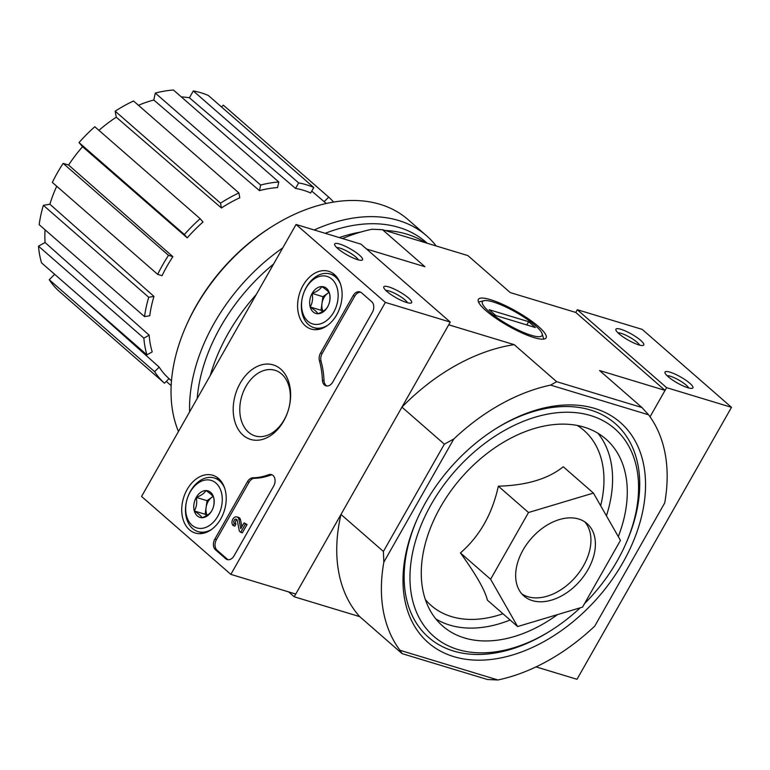 <?xml version="1.0" encoding="UTF-8"?>
<svg xmlns="http://www.w3.org/2000/svg" width="770" height="770" viewBox="0 0 770 770"><rect width="100%" height="100%" fill="white"/><g stroke="black" fill="none" stroke-linecap="round" stroke-linejoin="round"><path stroke-width="1.16" d="M593.439 493.079L563.265 466.745C548.153 478.921 526.507 485.398 498.334 486.188C492.271 514.014 479.633 536.257 460.431 552.918C475.956 574.372 484.956 590.138 487.449 600.215L517.613 626.549L490.596 579.252L528.509 512.512L593.439 493.079L620.456 540.386L582.543 607.116L517.613 626.549M594.767 408.456A146.117 98.262 131.1 0 0 497.16 427.851A146.117 98.262 131.1 0 0 416.878 519.827A146.117 98.262 131.1 0 0 463.068 658.841A146.117 98.262 131.1 0 0 626.087 556.768A146.117 98.262 131.1 0 0 594.767 408.456M584.546 603.603A137.715 92.602 131.1 0 0 625.49 544.525A137.715 92.602 131.1 0 0 590.715 415.588A137.715 92.602 131.1 0 0 412.181 554.814A137.715 92.602 131.1 0 0 549.828 631.207L548.269 632.18A141.911 95.432 -48.9 0 1 453.472 651.016A141.911 95.432 -48.9 0 1 417.253 518.98M496.371 428.341A141.911 95.432 -48.9 0 1 590.398 409.977A141.911 95.432 -48.9 0 1 626.241 542.85L625.49 544.525M575.768 312.437L665.049 390.371L650.034 416.811L666.599 387.656L731.5 407.33L642.209 329.387L577.308 309.723L575.768 312.437L510.269 292.59L467.852 255.573L382.507 229.701L424.925 266.718L366.568 249.028M497.93 679.977L487.468 679.515L402.123 653.643L399.976 650.284L497.93 679.977A172.133 115.76 -48.9 0 0 594.767 626.077L664.722 502.935A172.133 115.76 -48.9 0 0 648.571 414.799L550.617 385.106L556.623 381.67L514.206 344.652L448.708 324.805L401.94 407.147A172.133 115.76 -48.9 0 1 514.206 344.652M399.976 650.284A172.133 115.76 -48.9 0 1 383.835 562.148L453.79 439.006A172.133 115.76 -48.9 0 1 550.617 385.106M383.835 562.148L383.402 551.455L444.348 444.165L453.79 439.006M383.402 551.455L340.985 514.437L294.207 596.779L288.615 591.889M444.348 444.165L401.94 407.147M402.123 653.643L359.706 616.626A172.133 115.76 -48.9 0 1 340.985 514.437M294.207 596.779L359.706 616.626M538.548 326.596A38.943 8.354 29.6 0 0 499.104 302.803A38.943 8.354 29.6 0 0 478.295 301.455A38.943 8.354 29.6 0 0 508.113 325.883A38.943 8.354 29.6 0 0 544.361 338.983A38.943 8.354 29.6 0 0 538.548 326.596M556.623 381.67L641.968 407.542L599.551 370.524L665.049 390.371M342.458 238.536A172.133 115.76 -48.9 0 1 372.045 229.239L382.507 229.701M641.968 407.542L648.571 414.799M549.828 631.207A137.715 92.602 131.1 0 0 580.185 607.828M618.291 536.603A124.095 83.449 131.1 0 0 605.884 439.044A124.095 83.449 131.1 0 0 584.141 427.148A124.095 83.449 131.1 0 0 450.123 491.963A124.095 83.449 131.1 0 0 442.673 626.039A124.095 83.449 131.1 0 0 557.499 614.614M460.431 552.918L490.596 579.252M498.334 486.188L528.509 512.512M521.839 593.911A48.038 32.302 131.1 0 0 575.402 577.163A48.038 32.302 131.1 0 0 584.748 521.829M578.703 519.019A48.038 32.302 131.1 0 0 526.824 544.111A48.038 32.302 131.1 0 0 523.937 596.009A48.038 32.302 131.1 0 0 579.868 581.061A48.038 32.302 131.1 0 0 587.115 523.629A48.038 32.302 131.1 0 0 578.703 519.019M80.099 296.517L159.178 367.117A117.656 79.118 -48.9 0 0 168.774 378.417A117.656 79.118 -48.9 0 0 169.034 378.647L164.482 383.21L59.117 291.253A124.095 83.449 -48.9 0 1 49.261 279.722L54.66 274.312M41.561 262.878A124.095 83.449 -48.9 0 1 38.5 246.169L45.084 242.512L149.159 335.191A117.656 79.118 -48.9 0 0 152.219 351.9L146.926 354.845L41.561 262.878M45.074 229.806A116.097 78.068 131.1 0 0 45.084 242.512M39.174 224.667A124.095 83.449 -48.9 0 1 43.37 205.321L49.877 204.223L153.962 296.402A117.656 79.118 -48.9 0 0 149.765 315.748L144.539 316.624L39.174 224.667M56.73 186.253A116.097 78.068 131.1 0 0 49.877 204.223M52.331 182.413A124.095 83.449 -48.9 0 1 63.15 163.375L68.578 165.021L172.875 256.67A117.656 79.118 -48.9 0 0 162.056 275.708L157.686 274.38L52.331 182.413M187.216 237.863L184.376 234.532A124.095 83.449 -48.9 0 1 200.162 218.709L203.01 222.03A117.656 79.118 -48.9 0 0 187.216 237.863L82.554 146.704A116.097 78.068 131.1 0 0 68.578 165.021M82.554 146.704L79.021 142.575A124.095 83.449 -48.9 0 1 94.806 126.742L200.162 218.709M221.423 207.987L220.538 203.165A124.095 83.449 -48.9 0 1 238.892 192.943L239.778 197.765A117.656 79.118 -48.9 0 0 221.423 207.987L116.27 117.194A116.097 78.068 131.1 0 0 98.935 130.351M116.27 117.194L115.173 111.198A124.095 83.449 -48.9 0 1 133.528 100.986L238.892 192.943M259.452 190.613L260.655 185.031A124.095 83.449 -48.9 0 1 278.788 181.99L277.575 187.572A117.656 79.118 -48.9 0 0 259.452 190.613L153.798 100.013A116.097 78.068 131.1 0 0 138.456 105.288M153.798 100.013L155.299 93.074A124.095 83.449 -48.9 0 1 173.433 90.023L278.788 181.99M295.516 188.409L298.644 182.913A124.095 83.449 -48.9 0 1 313.785 187.505L310.666 192.991A117.656 79.118 -48.9 0 0 303.351 190.248A117.656 79.118 -48.9 0 0 295.516 188.409L189.401 97.78A116.097 78.068 131.1 0 0 181.297 96.895M189.401 97.78L193.28 90.947A124.095 83.449 -48.9 0 1 208.42 95.538L313.785 187.505M221.519 106.972L223.339 105.153L328.694 197.12A124.095 83.449 -48.9 0 1 333.603 202.077M171.171 385.655L166.291 381.391M324.151 201.682L328.694 197.12M298.644 182.913L193.28 90.947M260.655 185.031L155.299 93.074M220.538 203.165L115.173 111.198M184.376 234.532L79.021 142.575M157.686 274.38A124.095 83.449 -48.9 0 1 168.505 255.342L63.15 163.375M168.505 255.342L172.875 256.67M144.539 316.624A124.095 83.449 -48.9 0 1 148.735 297.278L43.37 205.321M148.735 297.278L153.962 296.402M146.926 354.845A124.095 83.449 -48.9 0 1 143.865 338.136L38.5 246.169M143.865 338.136L149.159 335.191M164.482 383.21A124.095 83.449 -48.9 0 1 154.626 371.689L49.261 279.722M154.626 371.689L159.178 367.117M436.195 245.967A159.332 107.145 131.1 0 0 426.58 235.793L408.061 219.623A159.332 107.145 131.1 0 0 380.149 204.348A159.332 107.145 131.1 0 0 273.716 225.495L272.233 226.419A155.328 104.451 131.1 0 0 186.889 324.189L186.176 325.787A159.332 107.145 131.1 0 0 178.467 431.489M273.716 225.495A159.332 107.145 131.1 0 0 186.176 325.787M426.58 235.793A159.332 107.145 131.1 0 0 398.677 220.518A159.332 107.145 131.1 0 0 314.199 229.97M282.763 247.892A159.332 107.145 131.1 0 0 189.622 411.863M427.215 243.253L426.06 242.242A154.125 103.642 131.1 0 0 399.072 227.468A154.125 103.642 131.1 0 0 325.209 233.31M273.591 264.043A154.125 103.642 131.1 0 0 197.197 398.523M425.473 242.723A154.125 103.642 131.1 0 0 406.656 234.099A154.125 103.642 131.1 0 0 385.01 230.461M360.938 232.02A154.125 103.642 131.1 0 0 339.272 237.574M256.294 294.496A154.125 103.642 131.1 0 0 210.297 375.452M230.856 574.381L141.565 496.448L296.065 224.474L385.356 302.408L230.856 574.381L295.757 594.055L450.257 322.081L385.356 302.408M450.257 322.081L360.966 244.148L296.065 224.474M337.789 248.566A16.016 3.436 29.6 0 0 351.033 257.007A16.016 3.436 29.6 0 0 361.813 260.221A16.016 3.436 29.6 0 0 350.302 248.854A16.016 3.436 29.6 0 0 334.652 244.783A16.016 3.436 29.6 0 0 337.789 248.566M386.896 291.435A16.016 3.436 29.6 0 0 400.14 299.867A16.016 3.436 29.6 0 0 410.93 303.082A16.016 3.436 29.6 0 0 399.409 291.724A16.016 3.436 29.6 0 0 383.758 287.653A16.016 3.436 29.6 0 0 386.896 291.435M215.456 549.761L225.726 558.722A8.008 5.669 106.9 0 0 227.266 559.588A8.008 5.669 106.9 0 0 234.051 555.815L273.629 486.159A8.008 5.669 106.9 0 0 271.483 474.599A8.008 5.669 106.9 0 0 268.643 474.724A80.061 56.711 106.9 0 1 252.945 477.795A8.008 5.669 106.9 0 0 247.43 481.731L214.859 539.058A8.008 5.669 106.9 0 0 215.456 549.761L217.082 550.252A8.008 5.669 106.9 0 1 216.476 539.558L249.047 482.222A8.008 5.669 106.9 0 1 254.562 478.286L252.945 477.795M332.756 382.064L372.333 312.399A8.008 5.669 106.9 0 0 371.727 301.705L361.467 292.744A8.008 5.669 106.9 0 0 359.927 291.878A8.008 5.669 106.9 0 0 353.132 295.651L320.57 352.978A8.008 5.669 106.9 0 0 319.435 360.745A80.061 56.711 106.9 0 1 322.399 380.101A8.008 5.669 106.9 0 0 325.97 385.828A8.008 5.669 106.9 0 0 332.756 382.064M280.704 369.08A38.943 27.585 106.9 0 1 271.329 435.098A38.943 27.585 106.9 0 1 233.714 402.267A38.943 27.585 106.9 0 1 280.704 369.08M218.536 478.507A30.184 21.377 106.9 0 1 222.944 514.466A30.184 21.377 106.9 0 1 195.58 533.129A30.184 21.377 106.9 0 1 183.52 497.94A30.184 21.377 106.9 0 1 213.088 475.369A30.184 21.377 106.9 0 1 218.536 478.507M334.411 274.524A30.184 21.377 106.9 0 1 338.829 310.493A30.184 21.377 106.9 0 1 311.455 329.146A30.184 21.377 106.9 0 1 299.395 293.957A30.184 21.377 106.9 0 1 328.963 271.387A30.184 21.377 106.9 0 1 334.411 274.524M281.599 373.979A34.294 24.293 106.9 0 1 286.498 415.117A34.294 24.293 106.9 0 1 255.111 435.916A34.294 24.293 106.9 0 1 241.809 396.059A34.294 24.293 106.9 0 1 275.006 370.283A34.294 24.293 106.9 0 1 281.599 373.979M326.807 385.991A8.008 5.669 106.9 0 1 324.026 380.592L322.399 380.101M360.707 292.215A8.008 5.669 106.9 0 0 354.758 296.142L322.187 353.469A8.008 5.669 106.9 0 0 321.052 361.236A80.061 56.711 106.9 0 1 324.026 380.592M228.103 559.742A8.008 5.669 106.9 0 1 227.352 559.212L217.082 550.252M272.272 474.926A8.008 5.669 106.9 0 0 270.27 475.225A80.061 56.711 106.9 0 1 254.562 478.286M244.09 522.878L247.045 524.534L242.348 532.811L240.721 532.32L245.428 524.043L244.09 522.878L240.798 528.663L238.864 519.134L240.49 519.625L241.924 526.69M240.49 519.625A4.803 3.407 106.9 0 0 238.536 517.392L236.91 516.901A4.803 3.407 106.9 0 0 232.511 519.817A4.803 3.407 106.9 0 0 233.204 525.583L234.821 526.074L235.986 524.033L234.359 523.542A2.406 1.704 106.9 0 1 234.013 520.655A2.406 1.704 106.9 0 1 236.217 519.201A2.406 1.704 106.9 0 1 237.17 520.241L239.383 531.146L240.721 532.32M247.045 524.534L245.428 524.043M236.91 516.901A4.803 3.407 106.9 0 1 238.864 519.134M233.204 525.583L234.359 523.542M235.986 524.033A2.406 1.704 106.9 0 1 235.447 521.742A2.406 1.704 106.9 0 1 236.929 519.75M407.455 302.735A12.975 2.782 29.6 0 0 397.628 294.862A12.975 2.782 29.6 0 0 385.837 290.454M358.348 259.875A12.975 2.782 29.6 0 0 348.521 252.002A12.975 2.782 29.6 0 0 336.731 247.584M213.637 497.314C214.628 502.31 213.993 506.833 211.712 510.885C210.143 513.648 206.928 515.919 202.048 517.71C201.105 515.967 198.535 513.715 194.319 510.962C196.591 506.968 197.236 502.444 196.244 497.391C201.076 495.63 204.3 493.349 205.908 490.567C210.104 493.3 212.684 495.553 213.637 497.314A13.87 9.827 106.9 0 1 211.712 510.885A13.87 9.827 106.9 0 1 202.048 517.71A13.87 9.827 106.9 0 1 194.319 510.962A13.87 9.827 106.9 0 1 196.244 497.391A13.87 9.827 106.9 0 1 205.908 490.567A13.87 9.827 106.9 0 1 213.637 497.314M215.947 483.06A24.823 17.585 106.9 0 1 209.979 525.14A24.823 17.585 106.9 0 1 186.003 504.215A24.823 17.585 106.9 0 1 215.947 483.06M212.212 528.98A28.018 19.847 106.9 0 1 198.015 531.608A28.018 19.847 106.9 0 1 187.139 499.037A28.018 19.847 106.9 0 1 214.272 477.978A28.018 19.847 106.9 0 1 219.662 481A28.018 19.847 106.9 0 1 224.619 488.045M207.197 515.294A12.012 8.508 106.9 0 1 206.1 507.459L205.128 514.245L206.687 515.592M206.1 507.459A12.012 8.508 106.9 0 1 211.894 497.256L207.063 500.673L206.1 507.459M213.049 496.438L211.894 497.256A12.012 8.508 106.9 0 1 213.107 496.515M205.128 514.245L194.319 510.962M207.063 500.673L196.244 497.391M329.512 293.332C330.513 298.327 329.868 302.851 327.587 306.912C326.018 309.665 322.803 311.937 317.923 313.736C316.99 311.985 314.41 309.733 310.195 306.98C312.466 302.985 313.111 298.462 312.119 293.409C316.951 291.647 320.176 289.376 321.783 286.584C325.98 289.328 328.559 291.57 329.512 293.332A13.87 9.827 106.9 0 1 327.587 306.912A13.87 9.827 106.9 0 1 317.923 313.736A13.87 9.827 106.9 0 1 310.195 306.98A13.87 9.827 106.9 0 1 312.119 293.409A13.87 9.827 106.9 0 1 321.783 286.584A13.87 9.827 106.9 0 1 329.512 293.332M331.822 279.077A24.823 17.585 106.9 0 1 325.854 321.157A24.823 17.585 106.9 0 1 301.878 300.233A24.823 17.585 106.9 0 1 331.822 279.077M328.087 325.007A28.018 19.847 106.9 0 1 313.891 327.635A28.018 19.847 106.9 0 1 303.024 295.054A28.018 19.847 106.9 0 1 330.147 273.995A28.018 19.847 106.9 0 1 335.537 277.017A28.018 19.847 106.9 0 1 340.494 284.063M323.082 311.311A12.012 8.508 106.9 0 1 321.976 303.476L321.013 310.262L322.563 311.619M321.976 303.476A12.012 8.508 106.9 0 1 327.77 293.274L322.938 296.691L321.976 303.476M328.925 292.456L327.77 293.274A12.012 8.508 106.9 0 1 328.992 292.542M321.013 310.262L310.195 306.98M322.938 296.691L312.119 293.409M536.035 666.887L577 679.294L731.5 407.33M689.776 383.229A16.016 3.436 29.6 0 0 673.558 373.45A16.016 3.436 29.6 0 0 665.001 372.892A16.016 3.436 29.6 0 0 677.263 382.94A16.016 3.436 29.6 0 0 692.172 388.33A16.016 3.436 29.6 0 0 689.776 383.229M640.669 340.369A16.016 3.436 29.6 0 0 624.451 330.59A16.016 3.436 29.6 0 0 615.894 330.032A16.016 3.436 29.6 0 0 628.156 340.08A16.016 3.436 29.6 0 0 643.056 345.461A16.016 3.436 29.6 0 0 640.669 340.369M666.599 387.656L577.308 309.723M639.591 345.114A12.975 2.782 29.6 0 0 637.156 342.323A12.975 2.782 29.6 0 0 617.973 332.833M688.698 387.974A12.975 2.782 29.6 0 0 686.263 385.192A12.975 2.782 29.6 0 0 667.08 375.693M489.075 311.6A34.294 7.363 -150.4 0 1 483.945 300.695A34.294 7.363 -150.4 0 1 515.871 312.225A34.294 7.363 -150.4 0 1 542.128 333.737A34.294 7.363 -150.4 0 1 523.802 332.553A34.294 7.363 -150.4 0 1 489.075 311.6M495.841 315.556L489.152 309.713L528.634 321.677L535.323 327.529L495.841 315.556M526.786 324.94L528.634 321.677M425.348 599.551A116.183 78.126 131.1 0 0 502.945 613.748M600.658 505.726A116.183 78.126 131.1 0 0 577.298 425.464M435.878 618.974A124.095 83.449 131.1 0 0 510.125 620.014M606.423 515.813A124.095 83.449 131.1 0 0 597.972 433.269M321.052 361.236L319.435 360.745M322.187 353.469L320.57 352.978M354.758 296.142L353.132 295.651M227.352 559.212L225.726 558.722M216.476 539.558L214.859 539.058M249.047 482.222L247.43 481.731M270.27 475.225L268.643 474.724M168.774 378.417L171.489 380.832M311.744 191.095L326.278 203.492M198.015 531.608L203.453 533.264M214.272 477.978L219.71 479.623M313.891 327.635L319.329 329.281M330.147 273.995L335.585 275.65M483.945 300.695L478.517 302.052M542.128 333.737L543.745 339.098"/></g></svg>
